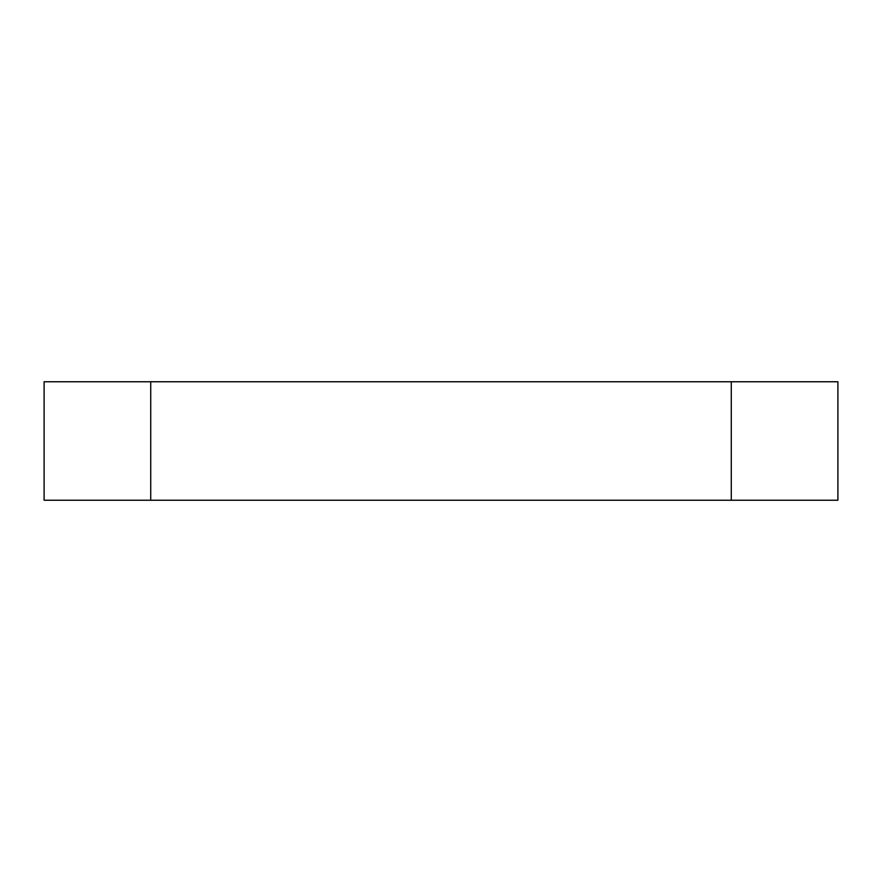 <?xml version="1.0" encoding="UTF-8"?>
<svg xmlns="http://www.w3.org/2000/svg" width="882" height="882" viewBox="0 0 882 882"><rect width="100%" height="100%" fill="white"/><g stroke="black" fill="none" stroke-linecap="round" stroke-linejoin="round"><path stroke-width="1.32" d="M44.1 500.237L44.1 381.763L150.734 381.763L150.734 500.237L44.1 500.237M731.266 500.237L731.266 381.763L837.9 381.763L837.9 500.237L150.734 500.237M731.266 381.763L150.734 381.763"/></g></svg>
